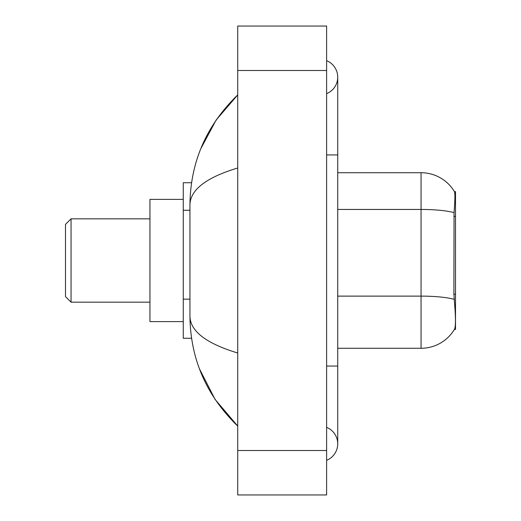 <?xml version="1.0" encoding="UTF-8"?>
<svg xmlns="http://www.w3.org/2000/svg" width="521" height="521" viewBox="0 0 521 521"><rect width="100%" height="100%" fill="white"/><g stroke="black" fill="none" stroke-linecap="round" stroke-linejoin="round"><path stroke-width="0.78" d="M455.504 294.183L453.895 294.183L454.605 303.834C455.725 317.751 455.725 326.159 454.605 329.057L454.41 329.389L455.504 329.389L455.504 191.611L454.494 191.748A38.893 38.893 0 0 0 421.059 172.718A38.893 38.893 0 0 1 454.41 191.611A38.893 38.893 0 0 0 421.059 172.718L337.725 172.718M191.565 182.721L183.275 182.721L183.275 338.279L191.565 338.279M326.615 366.061L337.725 366.061L337.725 77.16A17.779 17.779 0 0 1 326.615 93.643A17.779 17.779 0 0 0 326.615 60.683A17.779 17.779 0 0 1 337.725 77.16A17.779 17.779 0 0 0 326.615 60.683A17.779 17.779 0 0 1 337.725 77.16M326.615 460.317A17.779 17.779 0 0 0 326.615 427.357A17.779 17.779 0 0 1 326.615 460.317A17.779 17.779 0 0 0 337.725 443.84A17.779 17.779 0 0 1 326.615 460.317M237.719 167.996C206.296 177.472 190.367 189.709 189.944 204.72L189.944 316.28C190.295 331.239 206.225 343.482 237.719 353.004M237.719 494.95L326.615 494.95L326.615 26.05L237.719 26.05L237.719 494.95M189.944 204.72C190.419 161.992 206.342 125.398 237.719 94.939L216.156 119.999L200.761 148.785M199.413 368.744L215.088 399.418L237.719 426.061C206.342 395.602 190.419 359.008 189.944 316.28M454.605 329.057A38.893 38.893 0 0 1 421.059 348.282L337.725 348.282M453.895 294.183L454.052 212.627C455.015 200.539 455.165 193.584 454.494 191.748A38.893 38.893 0 0 0 421.059 172.718L421.059 209.449L337.725 209.449M71.051 302.167L71.051 218.833L65.496 224.388L65.496 296.612L71.051 302.167L149.944 302.167M183.275 199.387L149.944 199.387L149.944 321.613L183.275 321.613M455.504 216.404L453.895 216.404M189.944 210.269L183.275 210.269M189.944 299.158L183.275 299.158M326.615 154.939L337.725 154.939M237.719 450.502L326.615 450.502M237.719 70.498L326.615 70.498M421.059 348.282L421.059 209.449A38.893 6.753 180 0 1 454.052 212.627M454.175 299.328A38.893 6.753 180 0 0 421.059 296.117L337.725 296.117M337.725 366.061L337.725 443.84M237.719 94.939L233.857 98.671M237.719 426.061L233.857 422.329M71.051 218.833L149.944 218.833"/></g></svg>
